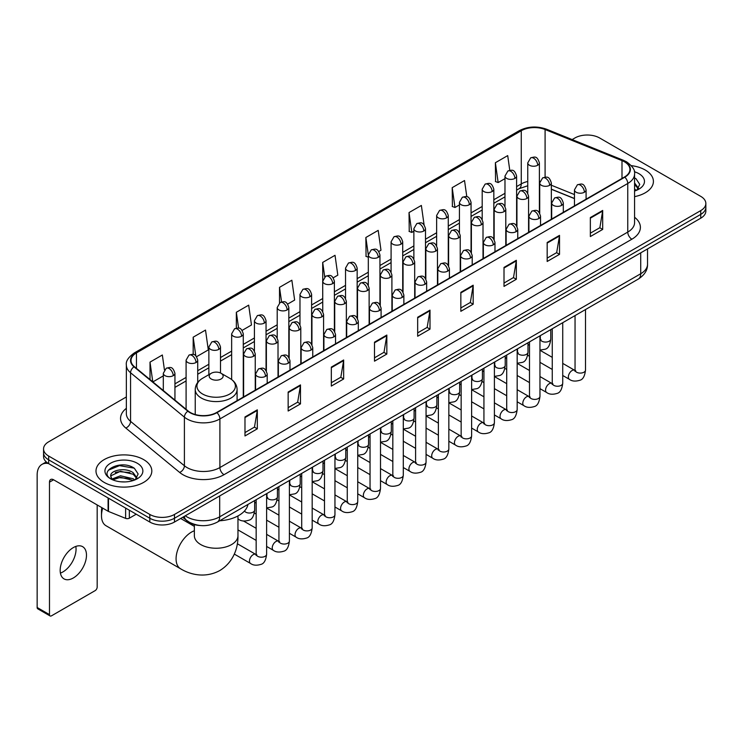 <?xml version="1.0" encoding="UTF-8"?>
<svg xmlns="http://www.w3.org/2000/svg" width="743" height="743" viewBox="0 0 743 743"><rect width="100%" height="100%" fill="white"/><g stroke="black" fill="none" stroke-linecap="round" stroke-linejoin="round"><path stroke-width="1.11" d="M574.46 198.613L551.343 189.27M200.601 525.552A17.442 10.068 180 0 1 187.533 521.28L182.694 517.295M126.356 396.948L48.666 441.806A17.442 10.068 0 0 0 43.549 448.93L43.549 456.527A17.442 10.068 0 0 0 48.666 463.641L149.807 522.041A17.442 10.068 0 0 0 174.475 522.041L700.742 218.201A17.442 10.068 0 0 0 705.85 211.077L705.85 207.278A17.442 10.068 0 0 1 700.742 214.402A17.442 10.068 0 0 0 705.85 207.278L705.85 203.48A17.442 10.068 0 0 0 700.742 196.366L599.601 137.966A17.442 10.068 0 0 0 574.933 137.966L572.147 139.573M43.549 448.93A17.442 10.068 0 0 0 48.666 456.044L149.807 514.444A17.442 10.068 0 0 0 174.475 514.444L174.475 518.242L700.742 214.402L174.475 518.242A17.442 10.068 0 0 1 149.807 518.242A17.442 10.068 0 0 0 174.475 518.242L174.475 522.041M48.666 456.044L48.666 459.843L149.807 518.242L48.666 459.843A17.442 10.068 0 0 1 43.549 452.728A17.442 10.068 0 0 0 48.666 459.843L48.666 463.641M645.24 170.017A27.909 16.114 0 0 0 631.299 165.643A27.909 16.114 0 0 1 645.24 170.017A27.909 16.114 0 0 1 653.413 181.403A27.909 16.114 0 0 0 645.24 170.017M143.64 459.611A27.909 16.114 0 0 0 113.224 456.118A27.909 16.114 0 0 0 95.996 471.006A27.909 16.114 0 0 0 104.169 482.393A27.909 16.114 0 0 0 134.585 485.885A27.909 16.114 0 0 0 151.813 471.006A27.909 16.114 0 0 0 143.64 459.611A27.909 16.114 0 0 0 113.224 456.118A27.909 16.114 0 0 0 95.996 471.006A27.909 16.114 0 0 0 104.169 482.393A27.909 16.114 0 0 0 134.585 485.885A27.909 16.114 0 0 0 151.813 471.006A27.909 16.114 0 0 0 143.64 459.611M624.473 161.825A18.603 10.746 180 0 1 629.925 169.423A18.603 10.746 180 0 1 624.473 177.01L216.612 412.486A18.603 10.746 180 0 1 188.22 411.055L134.372 366.661A18.603 10.746 180 0 1 131.009 360.494A18.603 10.746 180 0 1 136.461 352.897L521.261 130.731A18.603 10.746 180 0 1 545.093 129.533L621.993 160.618A18.603 10.746 180 0 1 624.473 161.825M624.798 161.63A19.067 11.015 0 0 0 622.253 160.395L545.353 129.31A19.067 11.015 0 0 0 520.936 130.545L136.127 352.711A19.067 11.015 0 0 0 133.991 366.81L187.84 411.204A19.067 11.015 0 0 0 216.947 412.681L624.798 177.206A19.067 11.015 0 0 0 624.798 161.63M244.986 416.953L244.986 435.946L257.319 428.822L257.319 409.83L244.986 416.953M244.986 432.575L254.487 427.086L257.273 410.461A4.653 2.684 -120 0 0 257.319 409.83M254.403 427.132L257.319 428.822M288.154 392.025L288.154 411.018L300.488 403.895L300.488 384.911L288.154 392.025M288.154 407.647L297.655 402.167L300.441 385.533A4.653 2.684 -120 0 0 300.488 384.911M297.571 402.214L300.488 403.895M331.322 367.107L331.322 386.091L343.656 378.976L343.656 359.983L331.322 367.107M331.322 382.729L340.823 377.24L343.61 360.615A4.653 2.684 -120 0 0 343.656 359.983M340.74 377.286L343.656 378.976M374.5 342.179L374.5 361.172L386.834 354.049L386.834 335.056L374.5 342.179M374.5 357.801L383.992 352.312L386.778 335.687A4.653 2.684 -120 0 0 386.834 335.056M383.908 352.368L386.834 354.049M590.351 217.56L590.351 236.553L602.684 229.429L602.684 210.436L590.351 217.56M590.351 233.181L599.852 227.692L602.629 211.068A4.653 2.684 -120 0 0 602.684 210.436M599.768 227.739L602.684 229.429M547.173 242.487L547.173 261.471L559.516 254.347L559.516 235.364L547.173 242.487M547.173 258.1L556.674 252.62L559.46 235.995A4.653 2.684 -120 0 0 559.516 235.364M556.591 252.666L559.516 254.347M504.005 267.406L504.005 286.399L516.339 279.275L516.339 260.282L504.005 267.406M504.005 283.027L513.506 277.548L516.292 260.914A4.653 2.684 -120 0 0 516.339 260.282M513.422 277.594L516.339 279.275M460.836 292.333L460.836 311.317L473.17 304.203L473.17 285.21L460.836 292.333M460.836 307.955L470.338 302.466L473.124 285.841A4.653 2.684 -120 0 0 473.17 285.21M470.254 302.512L473.17 304.203M417.668 317.252L417.668 336.245L430.002 329.121L430.002 310.137L417.668 317.252M417.668 332.873L427.169 327.394L429.946 310.769A4.653 2.684 -120 0 0 430.002 310.137M427.086 327.44L430.002 329.121M634.578 196.644A27.909 16.114 0 0 0 653.413 181.403A27.909 16.114 0 0 1 634.578 196.644M174.475 514.444L700.742 210.603A17.442 10.068 0 0 0 705.85 203.48M242.134 330.384L251.468 324.988L248.682 305.15L236.348 312.274L236.348 328.137M196.579 356.686L208.3 349.916L205.514 330.078L193.18 337.192L193.18 354.476M164.435 369.875L162.346 354.996L150.012 362.12L150.012 379.552M378.8 251.478L380.983 250.215L378.196 230.376L365.862 237.5L366.058 256.372M424.086 224.85L421.365 205.449L409.031 212.572L409.235 231.444M466.808 196.746L464.533 180.53L452.199 187.654L452.403 206.526M509.772 170.314L507.71 155.603L495.377 162.726L495.572 181.598M287.69 304.082L294.637 300.07L291.86 280.222L279.517 287.346L279.517 302.903M333.245 277.78L337.814 275.142L335.028 255.304L322.694 262.418L322.759 281.374M322.759 311.484L322.694 281.226M322.694 262.418L324.719 276.888M368.314 257.217L365.862 256.298M365.862 237.5L368.314 254.951A5.814 3.353 0 0 0 370.014 257.319A5.814 3.353 0 0 0 378.233 257.319A5.814 3.353 0 0 0 379.942 254.942C377.583 247.484 375.289 248.97 371.221 249.908A5.814 3.353 60 0 1 374.128 250.196A5.814 3.353 -120 0 1 378.233 257.319M409.031 212.572L411.817 232.42L413.87 231.231M411.817 232.42L409.031 231.37M452.199 187.654L454.985 207.492L459.425 204.929M454.985 207.492L452.199 206.452M495.377 162.726L498.154 182.564L504.98 178.626M498.154 182.564L495.377 181.524M279.517 287.346L281.569 301.918M236.348 312.274L238.577 328.137M193.18 337.192L195.799 355.823M152.872 381.911L163.311 375.884M150.012 362.12L152.779 381.828M634.578 189.01L636.324 190.394M634.578 190.524L635.07 190.858M634.578 182.982L638.571 188.341M634.578 184.487L638.274 188.731M634.578 191.016A18.956 10.941 0 0 0 638.906 189.149A18.956 10.941 0 0 0 638.906 173.667A18.956 10.941 0 0 0 634.355 171.735M636.779 190.199L639.751 184.375L635.989 178.71M634.578 178.004L635.739 178.543M102.701 508.138A21.807 12.585 120 0 0 101.494 515.753L101.494 510.998A15.993 9.232 -60 0 1 101.837 507.636M101.494 515.753A21.807 12.585 120 0 0 106.008 525.728L180.595 568.794A21.807 12.585 -60 0 1 177.252 551.315A21.807 12.585 -60 0 1 191.499 532.099A21.807 12.585 -60 0 1 194.36 530.762M211.226 378.995A6.975 4.031 0 0 0 221.098 378.995A6.975 4.031 0 0 0 221.098 373.302L229.763 378.298A19.225 11.099 0 0 1 229.763 394.004A19.225 11.099 0 0 1 202.57 394.004A19.225 11.099 0 0 1 202.57 378.298C197.833 381.113 195.381 384.846 195.233 389.508A20.934 12.083 0 0 0 201.362 398.053A20.934 12.083 0 0 0 224.172 400.672A20.934 12.083 0 0 0 237.091 389.508C236.943 384.846 234.5 381.113 229.763 378.298L221.098 373.302A6.975 4.031 0 0 0 211.226 373.302A6.975 4.031 0 0 0 211.226 378.995M219.631 520.787A31.977 18.464 0 0 0 247.958 504.432M75.814 546.421A18.603 10.746 -60 0 1 62.895 571.943A18.603 10.746 -60 0 1 60.415 573.104M73.334 577.961A18.603 10.746 120 0 0 85.482 561.569A18.603 10.746 120 0 0 82.631 546.662A18.603 10.746 120 0 0 73.334 547.582A18.603 10.746 120 0 0 61.177 563.974A18.603 10.746 120 0 0 64.028 578.89A18.603 10.746 120 0 0 73.334 577.961M129.347 510.227L129.347 518.177L136.238 514.202M48.462 463.53A23.256 13.43 -120 0 0 41.97 464.394A23.256 13.43 -120 0 0 37.15 475.037L37.15 607.495L49.484 614.619L49.484 482.161A5.814 3.353 60 0 1 50.691 479.495A5.814 3.353 60 0 1 53.598 479.783L108.097 511.249L108.097 497.959M49.484 614.619A2.907 1.681 120 0 0 50.087 615.947L37.754 608.823A2.907 1.681 -60 0 1 37.15 607.495M50.087 615.947A2.907 1.681 120 0 0 51.536 615.798L95.123 590.639A2.907 1.681 120 0 0 97.175 587.081L97.175 504.943M129.347 518.177A2.907 1.681 180 0 1 125.623 518.373L108.487 511.444A2.907 1.681 180 0 1 108.097 511.249M120.747 481.798L125.13 481.919M112.035 479.012L120.505 475.78L133.192 478.752L134.734 479.987M112.815 479.829L120.505 477.294L133.471 480.452M112.174 479.597L110.809 476.412A13.142 7.588 0 0 0 112.936 479.932M136.972 477.935L133.192 472.724C125.307 466.836 109.082 470.468 110.809 476.412L110.763 475.836M110.846 476.597L111.209 475.622L120.505 471.266L133.192 474.229L136.675 478.334M135.18 479.802L138.152 473.969L134.39 468.313C121.09 458.747 97.463 471.35 111.106 479.068L111.784 479.486M137.306 463.26A18.956 10.941 0 0 0 110.503 463.26A18.956 10.941 0 0 0 110.503 478.743A18.956 10.941 0 0 0 137.306 478.743A18.956 10.941 0 0 0 137.306 463.26M108.339 470.208L119.465 465.638L134.139 468.136M115.286 472.427L119.465 471.675L129.941 472.567M115.286 478.455L119.465 477.703L129.941 478.594M185.248 515.818A23.256 13.43 0 0 0 186.809 516.812A23.256 13.43 0 0 0 219.696 516.812L640.717 273.749A23.256 13.43 0 0 0 647.524 264.248C647.692 270.025 644.627 274.966 638.302 279.071L217.29 522.143A11.628 6.715 60 0 0 219.696 516.812L219.696 495.925M640.717 252.852L640.717 273.749A11.628 6.715 60 0 1 638.302 279.071M184.301 516.366A11.628 7.774 129.5 0 0 186.326 520.146L182.797 517.23M700.742 218.201L700.742 210.603M149.807 522.041L149.807 514.444M634.578 217.272A29.07 16.783 180 0 1 631.875 239.209L224.014 474.684A5.814 3.353 60 0 1 219.9 467.561L627.761 232.085A23.256 13.43 0 0 0 634.578 222.594L634.578 173.973A23.256 13.43 180 0 1 627.761 183.475A5.814 3.353 -120 0 0 624.798 177.206M224.014 474.684A29.07 16.783 180 0 1 182.899 474.684A29.07 16.783 180 0 1 179.648 472.437L125.799 428.042A29.07 16.783 180 0 1 126.356 408.344M187.013 467.561A23.256 13.43 0 0 0 219.9 467.561L219.9 418.95A23.256 13.43 180 0 1 184.403 417.148L130.564 372.754A23.256 13.43 180 0 1 126.356 365.054L126.356 413.665A23.256 13.43 0 0 0 130.564 421.374L184.403 465.768A23.256 13.43 0 0 0 187.013 467.561M634.578 173.973C635.349 170.342 632.674 166.293 626.563 161.816L623.498 160.339A5.814 2.721 112 0 0 622.253 160.395M623.498 160.339L546.597 129.245C536.966 125.836 527.827 126.338 519.171 130.731A5.814 3.353 60 0 1 520.936 130.545M136.127 352.711A5.814 3.353 -120 0 0 134.372 352.897C128.335 357.234 125.66 361.284 126.356 365.054M133.991 366.81A5.814 3.891 129.5 0 0 130.564 372.754L130.564 421.374A5.814 3.891 -50.5 0 1 125.799 428.042M546.597 129.245A5.814 2.721 112 0 0 545.353 129.31M187.84 411.204A5.814 3.891 129.5 0 0 184.403 417.148L184.403 465.768A5.814 3.891 -50.5 0 1 179.648 472.437M216.947 412.681A5.814 3.353 60 0 1 219.9 418.95L627.761 183.475L627.761 232.085A5.814 3.353 60 0 0 631.875 239.209M136.461 352.897L136.461 368.379M621.993 160.618L621.993 178.45M545.093 129.533L545.093 177.15M574.46 194.573L551.343 185.23M539.975 181.255A18.603 10.746 0 0 0 539.381 181.153M527.753 181.478A18.603 10.746 0 0 0 521.261 183.911L516.608 186.595M521.261 130.731L521.261 183.911A10.467 6.046 60 0 1 519.097 188.703L516.608 190.134M504.98 193.31L493.826 199.746M482.198 206.461L471.053 212.897M459.425 219.612L448.27 226.048M436.643 232.763L425.498 239.2M413.87 245.914L402.715 252.351M391.087 259.066L379.942 265.502M368.314 272.217L357.16 278.653M345.532 285.358L334.387 291.795M322.759 298.51L311.605 304.946M299.977 311.661L288.832 318.097M277.204 324.812L266.05 331.248M254.422 337.963L243.277 344.399M231.649 351.114L220.495 357.55M208.867 364.265L197.722 370.701M186.094 377.416L174.939 383.852M417.668 317.855L429.946 310.769M460.836 292.937L473.124 285.841M504.005 268.009L516.292 260.914M547.173 243.082L559.46 235.995M590.351 218.163L602.629 211.068M374.5 342.783L386.778 335.687M331.322 367.701L343.61 360.615M288.154 392.629L300.441 385.533M244.986 417.557L257.273 410.461M237.964 515.939L237.964 535.666A21.807 12.585 180 0 1 231.584 544.563A21.807 12.585 180 0 1 200.749 544.563A21.807 12.585 180 0 1 194.36 535.666L194.406 536.52M584.388 192.233A5.814 3.353 0 0 0 586.088 189.855C583.729 182.397 581.435 183.883 577.367 184.821A5.814 3.353 60 0 1 580.274 185.109A5.814 3.353 -120 0 1 584.388 192.233A5.814 3.353 0 0 1 576.159 192.233A5.814 3.353 0 0 1 574.46 189.855L577.367 184.821M562.73 375.484L569.435 379.357A5.229 3.018 -60 0 1 568.636 375.159A5.229 3.018 -60 0 1 572.054 370.543A5.229 3.018 -60 0 1 572.286 370.423A5.229 3.018 -60 0 1 574.664 370.293L562.73 363.392M575.342 370.813L574.878 371.203L575.045 370.07A5.229 3.018 -0 0 0 576.577 372.206A5.229 3.018 -0 0 0 583.738 372.336A5.229 3.018 -0 0 0 585.512 370.07C584.787 376.153 582.911 379.543 579.865 380.258C575.491 381.586 572.017 381.289 569.435 379.357M561.606 205.384A5.814 3.353 0 0 0 563.315 203.006C560.956 195.548 558.662 197.034 554.594 197.972A5.814 3.353 60 0 1 557.501 198.26A5.814 3.353 -120 0 1 561.606 205.384A5.814 3.353 0 0 1 553.386 205.384A5.814 3.353 0 0 1 551.687 203.006L554.594 197.972M539.957 388.635L546.662 392.499A5.229 3.018 -60 0 1 545.854 388.31A5.229 3.018 -60 0 1 549.272 383.694A5.229 3.018 -60 0 1 549.504 383.574A5.229 3.018 -60 0 1 551.891 383.444L539.957 376.543M552.56 383.964L552.095 384.354L552.263 383.221A5.229 3.018 -0 0 0 553.795 385.357A5.229 3.018 -0 0 0 560.956 385.487A5.229 3.018 -0 0 0 562.73 383.221C562.014 389.304 560.129 392.694 557.083 393.409C552.708 394.737 549.235 394.431 546.662 392.499M538.833 218.535A5.814 3.353 0 0 0 540.533 216.157C538.173 208.699 535.879 210.185 531.812 211.123A5.814 3.353 60 0 1 534.719 211.411A5.814 3.353 -120 0 1 538.833 218.535A5.814 3.353 0 0 1 530.604 218.535A5.814 3.353 0 0 1 528.905 216.157L531.812 211.123M517.174 401.787L523.88 405.65A5.229 3.018 -60 0 1 523.081 401.461A5.229 3.018 -60 0 1 526.499 396.846A5.229 3.018 -60 0 1 526.731 396.725A5.229 3.018 -60 0 1 529.109 396.586L517.174 389.694M529.787 397.115L529.322 397.505L529.49 396.372A5.229 3.018 -0 0 0 531.022 398.508A5.229 3.018 -0 0 0 538.183 398.638A5.229 3.018 -0 0 0 539.957 396.372C539.232 402.455 537.356 405.845 534.31 406.56C529.935 407.888 526.462 407.582 523.88 405.65M516.051 231.686A5.814 3.353 0 0 0 517.76 229.308C515.401 221.851 513.107 223.337 509.039 224.275A5.814 3.353 60 0 1 511.946 224.562A5.814 3.353 -120 0 1 516.051 231.686A5.814 3.353 0 0 1 507.831 231.686A5.814 3.353 0 0 1 506.132 229.308L509.039 224.275M494.401 414.938L501.107 418.801A5.229 3.018 -60 0 1 500.299 414.613A5.229 3.018 -60 0 1 503.717 409.997A5.229 3.018 -60 0 1 503.949 409.876A5.229 3.018 -60 0 1 506.336 409.737L494.401 402.845M507.005 410.266L506.54 410.656L506.707 409.523A5.229 3.018 -0 0 0 508.24 411.659A5.229 3.018 -0 0 0 515.401 411.789A5.229 3.018 -0 0 0 517.174 409.523C516.459 415.597 514.574 418.996 511.528 419.711C507.153 421.04 503.68 420.733 501.107 418.801M493.278 244.828A5.814 3.353 0 0 0 494.977 242.459C492.618 235.002 490.324 236.488 486.256 237.426A5.814 3.353 60 0 1 489.163 237.714A5.814 3.353 -120 0 1 493.278 244.828A5.814 3.353 0 0 1 485.049 244.828A5.814 3.353 0 0 1 483.349 242.459L486.256 237.426M471.619 428.079L478.325 431.952A5.229 3.018 -60 0 1 477.526 427.764A5.229 3.018 -60 0 1 480.944 423.148A5.229 3.018 -60 0 1 481.176 423.027A5.229 3.018 -60 0 1 483.563 422.888L471.619 415.996M484.232 423.417L483.767 423.807L483.934 422.674A5.229 3.018 -0 0 0 485.467 424.81A5.229 3.018 -0 0 0 492.628 424.94A5.229 3.018 -0 0 0 494.401 422.674C493.677 428.748 491.801 432.147 488.755 432.853C484.38 434.191 480.907 433.884 478.325 431.952M470.495 257.979A5.814 3.353 0 0 0 472.204 255.611C469.845 248.153 467.551 249.639 463.483 250.577A5.814 3.353 60 0 1 466.39 250.865A5.814 3.353 -120 0 1 470.495 257.979A5.814 3.353 0 0 1 462.276 257.979A5.814 3.353 0 0 1 460.576 255.611L463.483 250.577M448.846 441.231L455.552 445.103A5.229 3.018 -60 0 1 454.744 440.915A5.229 3.018 -60 0 1 458.162 436.299A5.229 3.018 -60 0 1 458.394 436.178A5.229 3.018 -60 0 1 460.781 436.039L448.846 429.148M461.459 436.568L460.985 436.958L461.152 435.825A5.229 3.018 -0 0 0 462.685 437.961A5.229 3.018 -0 0 0 469.845 438.091A5.229 3.018 -0 0 0 471.619 435.825C470.904 441.899 469.019 445.298 465.972 446.004C461.598 447.342 458.125 447.035 455.552 445.103M447.723 271.13A5.814 3.353 0 0 0 449.422 268.762C447.063 261.304 444.769 262.79 440.701 263.728A5.814 3.353 60 0 1 443.608 264.016A5.814 3.353 -120 0 1 447.723 271.13A5.814 3.353 0 0 1 439.494 271.13A5.814 3.353 0 0 1 437.794 268.762L440.701 263.728M426.064 454.382L432.77 458.255A5.229 3.018 -60 0 1 431.971 454.066A5.229 3.018 -60 0 1 435.389 449.45A5.229 3.018 -60 0 1 435.621 449.329A5.229 3.018 -60 0 1 438.008 449.19L426.064 442.299M438.676 449.719L438.212 450.109L438.379 448.976A5.229 3.018 -0 0 0 439.912 451.112A5.229 3.018 -0 0 0 447.072 451.242A5.229 3.018 -0 0 0 448.846 448.976C448.122 455.05 446.246 458.45 443.2 459.155C438.825 460.493 435.352 460.186 432.77 458.255M424.94 284.281A5.814 3.353 0 0 0 426.649 281.913C424.29 274.455 421.996 275.941 417.928 276.879A5.814 3.353 60 0 1 420.835 277.167A5.814 3.353 -120 0 1 424.94 284.281A5.814 3.353 0 0 1 416.721 284.281A5.814 3.353 0 0 1 415.021 281.913L417.928 276.879M403.291 467.533L409.997 471.406A5.229 3.018 -60 0 1 409.189 467.217A5.229 3.018 -60 0 1 412.606 462.601A5.229 3.018 -60 0 1 412.839 462.471A5.229 3.018 -60 0 1 415.226 462.341L403.291 455.45M415.904 462.87L415.43 463.26L415.597 462.127A5.229 3.018 -0 0 0 417.129 464.264A5.229 3.018 -0 0 0 424.29 464.394A5.229 3.018 -0 0 0 426.064 462.127C425.349 468.201 423.464 471.601 420.417 472.307C416.043 473.635 412.569 473.337 409.997 471.406M402.167 297.432A5.814 3.353 0 0 0 403.867 295.064C401.508 287.606 399.214 289.092 395.146 290.021A5.814 3.353 60 0 1 398.053 290.309A5.814 3.353 -120 0 1 402.167 297.432A5.814 3.353 0 0 1 393.939 297.432A5.814 3.353 0 0 1 392.239 295.064L395.146 290.021M380.509 480.684L387.214 484.557A5.229 3.018 -60 0 1 386.416 480.359A5.229 3.018 -60 0 1 389.834 475.752A5.229 3.018 -60 0 1 390.066 475.622A5.229 3.018 -60 0 1 392.453 475.492L380.509 468.601M393.121 476.022L392.657 476.412L392.824 475.279A5.229 3.018 -0 0 0 394.357 477.415A5.229 3.018 -0 0 0 401.517 477.545A5.229 3.018 -0 0 0 403.291 475.279C402.567 481.353 400.691 484.752 397.644 485.458C393.27 486.786 389.796 486.489 387.214 484.557M379.385 310.583A5.814 3.353 0 0 0 381.094 308.215C378.735 300.757 376.441 302.234 372.373 303.172A5.814 3.353 60 0 1 375.28 303.46A5.814 3.353 -120 0 1 379.385 310.583A5.814 3.353 0 0 1 371.166 310.583A5.814 3.353 0 0 1 369.466 308.215L372.373 303.172M357.736 493.835L364.441 497.708A5.229 3.018 -60 0 1 363.633 493.51A5.229 3.018 -60 0 1 367.051 488.903A5.229 3.018 -60 0 1 367.283 488.773A5.229 3.018 -60 0 1 369.67 488.643L357.736 481.752M370.348 489.173L369.875 489.553L370.042 488.43A5.229 3.018 -0 0 0 371.574 490.566A5.229 3.018 -0 0 0 378.735 490.696A5.229 3.018 -0 0 0 380.509 488.43C379.794 494.504 377.908 497.903 374.862 498.609C370.488 499.937 367.014 499.64 364.441 497.708M356.612 323.734A5.814 3.353 0 0 0 358.312 321.366C355.953 313.899 353.659 315.385 349.591 316.323A5.814 3.353 60 0 1 352.498 316.611A5.814 3.353 -120 0 1 356.612 323.734A5.814 3.353 0 0 1 348.393 323.734A5.814 3.353 0 0 1 346.684 321.366L349.591 316.323M334.954 506.986L341.659 510.859A5.229 3.018 -60 0 1 340.861 506.661A5.229 3.018 -60 0 1 344.278 502.054A5.229 3.018 -60 0 1 344.511 501.924A5.229 3.018 -60 0 1 346.897 501.794L334.954 494.903M347.566 502.324L347.102 502.705L347.269 501.581A5.229 3.018 -0 0 0 348.801 503.717A5.229 3.018 -0 0 0 355.962 503.847A5.229 3.018 -0 0 0 357.736 501.581C357.011 507.655 355.135 511.045 352.089 511.76C347.715 513.088 344.241 512.791 341.659 510.859M333.83 336.885A5.814 3.353 0 0 0 335.539 334.508C333.18 327.05 330.886 328.536 326.818 329.474A5.814 3.353 60 0 1 329.725 329.762A5.814 3.353 -120 0 1 333.83 336.885A5.814 3.353 0 0 1 325.61 336.885A5.814 3.353 0 0 1 323.911 334.508L326.818 329.474M312.181 520.137L318.886 524.01A5.229 3.018 -60 0 1 318.078 519.812A5.229 3.018 -60 0 1 321.496 515.205A5.229 3.018 -60 0 1 321.728 515.075A5.229 3.018 -60 0 1 324.115 514.945L312.181 508.054M324.793 515.475L324.32 515.856L324.487 514.732A5.229 3.018 -0 0 0 326.019 516.868A5.229 3.018 -0 0 0 333.18 516.998A5.229 3.018 -0 0 0 334.954 514.732C334.239 520.806 332.353 524.196 329.307 524.911C324.932 526.239 321.459 525.942 318.886 524.01M311.057 350.037A5.814 3.353 0 0 0 312.757 347.659C310.398 340.201 308.104 341.687 304.036 342.625A5.814 3.353 60 0 1 306.943 342.913A5.814 3.353 -120 0 1 311.057 350.037A5.814 3.353 0 0 1 302.838 350.037A5.814 3.353 0 0 1 301.129 347.659L304.036 342.625M289.399 533.288L296.104 537.161A5.229 3.018 -60 0 1 295.305 532.963A5.229 3.018 -60 0 1 298.723 528.357A5.229 3.018 -60 0 1 298.955 528.227A5.229 3.018 -60 0 1 301.342 528.097L289.399 521.205M302.011 528.626L301.547 529.007L301.714 527.883A5.229 3.018 -0 0 0 303.246 530.019A5.229 3.018 -0 0 0 310.407 530.149A5.229 3.018 -0 0 0 312.181 527.883C311.456 533.957 309.58 537.347 306.534 538.062C302.16 539.39 298.686 539.093 296.104 537.161M288.275 363.188A5.814 3.353 0 0 0 289.984 360.81C287.625 353.352 285.331 354.838 281.263 355.776A5.814 3.353 60 0 1 284.17 356.064A5.814 3.353 -120 0 1 288.275 363.188A5.814 3.353 0 0 1 280.055 363.188A5.814 3.353 0 0 1 278.356 360.81L281.263 355.776M266.626 546.439L273.331 550.312A5.229 3.018 -60 0 1 272.523 546.114A5.229 3.018 -60 0 1 275.941 541.508A5.229 3.018 -60 0 1 276.173 541.378A5.229 3.018 -60 0 1 278.56 541.248L266.626 534.356M279.238 541.777L278.764 542.158L278.931 541.034A5.229 3.018 -0 0 0 280.464 543.17A5.229 3.018 -0 0 0 287.625 543.3A5.229 3.018 -0 0 0 289.399 541.034C288.683 547.108 286.798 550.498 283.752 551.213C279.377 552.541 275.904 552.244 273.331 550.312M265.502 376.339A5.814 3.353 0 0 0 267.201 373.961C264.842 366.503 262.548 367.989 258.48 368.927A5.814 3.353 60 0 1 261.387 369.215A5.814 3.353 -120 0 1 265.502 376.339A5.814 3.353 0 0 1 257.282 376.339A5.814 3.353 0 0 1 255.573 373.961L258.48 368.927M234.324 554.092L250.549 563.463A5.229 3.018 -60 0 1 249.75 559.265A5.229 3.018 -60 0 1 253.168 554.659A5.229 3.018 -60 0 1 253.4 554.529A5.229 3.018 -60 0 1 255.787 554.399L237.333 543.746M256.456 554.919L255.991 555.309L256.159 554.176A5.229 3.018 -0 0 0 257.691 556.312A5.229 3.018 -0 0 0 264.852 556.442A5.229 3.018 -0 0 0 266.626 554.176C265.901 560.259 264.025 563.649 260.979 564.364C256.604 565.692 253.131 565.395 250.549 563.463M549.644 185.323A5.814 3.353 0 0 0 551.343 182.945C548.984 175.487 546.69 176.973 542.622 177.911A5.814 3.353 60 0 1 545.529 178.199A5.814 3.353 -120 0 1 549.644 185.323A5.814 3.353 0 0 1 541.424 185.323A5.814 3.353 0 0 1 539.715 182.945L542.622 177.911M540.598 339.792L540.133 340.183L540.3 339.049A5.229 3.018 -0 0 0 541.833 341.186A5.229 3.018 -0 0 0 548.993 341.316A5.229 3.018 -0 0 0 550.767 339.049C550.052 345.124 548.167 348.523 545.121 349.229L539.957 350.102M526.871 198.474A5.814 3.353 0 0 0 528.57 196.096C526.211 188.638 523.917 190.124 519.849 191.062A5.814 3.353 60 0 1 522.756 191.35A5.814 3.353 -120 0 1 526.871 198.474A5.814 3.353 0 0 1 518.642 198.474A5.814 3.353 0 0 1 516.942 196.096L519.849 191.062M517.825 352.944L517.351 353.324L517.518 352.201A5.229 3.018 -0 0 0 519.051 354.337A5.229 3.018 -0 0 0 526.22 354.467A5.229 3.018 -0 0 0 527.985 352.201C527.27 358.275 525.394 361.674 522.338 362.38L517.174 363.253M504.088 211.625A5.814 3.353 0 0 0 505.788 209.247C503.429 201.79 501.135 203.276 497.067 204.214A5.814 3.353 60 0 1 499.974 204.501A5.814 3.353 -120 0 1 504.088 211.625A5.814 3.353 0 0 1 495.869 211.625A5.814 3.353 0 0 1 494.16 209.247L497.067 204.214M495.042 366.095L494.578 366.475L494.745 365.352A5.229 3.018 -0 0 0 496.278 367.488A5.229 3.018 -0 0 0 503.438 367.618A5.229 3.018 -0 0 0 505.212 365.352C504.497 371.426 502.612 374.816 499.565 375.531L494.401 376.404M481.315 224.776A5.814 3.353 0 0 0 483.015 222.398C480.656 214.941 478.362 216.427 474.294 217.365A5.814 3.353 60 0 1 477.201 217.653A5.814 3.353 -120 0 1 481.315 224.776A5.814 3.353 0 0 1 473.087 224.776A5.814 3.353 0 0 1 471.387 222.398L474.294 217.365M472.269 379.246L471.796 379.627L471.963 378.503A5.229 3.018 -0 0 0 473.505 380.639A5.229 3.018 -0 0 0 480.665 380.769A5.229 3.018 -0 0 0 482.43 378.503C481.715 384.577 479.839 387.967 476.783 388.682L471.619 389.546M458.533 237.927A5.814 3.353 0 0 0 460.233 235.55C457.874 228.092 455.58 229.578 451.512 230.516A5.814 3.353 60 0 1 454.419 230.804A5.814 3.353 -120 0 1 458.533 237.927A5.814 3.353 0 0 1 450.314 237.927A5.814 3.353 0 0 1 448.605 235.55L451.512 230.516M449.487 392.397L449.023 392.778L449.19 391.654A5.229 3.018 -0 0 0 450.722 393.79A5.229 3.018 -0 0 0 457.883 393.92A5.229 3.018 -0 0 0 459.657 391.654C458.942 397.728 457.056 401.118 454.01 401.833L448.846 402.697M435.76 251.078A5.814 3.353 0 0 0 437.46 248.701C435.101 241.243 432.807 242.729 428.739 243.667A5.814 3.353 60 0 1 431.646 243.955A5.814 3.353 -120 0 1 435.76 251.078A5.814 3.353 0 0 1 427.531 251.078A5.814 3.353 0 0 1 425.832 248.701L428.739 243.667M426.714 405.548L426.241 405.929L426.408 404.805A5.229 3.018 -0 0 0 427.949 406.941A5.229 3.018 -0 0 0 435.11 407.071A5.229 3.018 -0 0 0 436.875 404.805C436.16 410.879 434.284 414.269 431.237 414.984L426.064 415.848M412.978 264.229A5.814 3.353 0 0 0 414.687 261.852C412.319 254.394 410.025 255.88 405.957 256.818A5.814 3.353 60 0 1 408.864 257.106A5.814 3.353 -120 0 1 412.978 264.229A5.814 3.353 0 0 1 404.759 264.229A5.814 3.353 0 0 1 403.05 261.852L405.957 256.818M403.932 418.69L403.468 419.08L403.635 417.947A5.229 3.018 -0 0 0 405.167 420.083A5.229 3.018 -0 0 0 412.328 420.213A5.229 3.018 -0 0 0 414.102 417.947C413.387 424.03 411.501 427.42 408.455 428.135L403.291 428.999M390.205 277.38A5.814 3.353 0 0 0 391.905 275.003C389.546 267.545 387.252 269.031 383.184 269.969A5.814 3.353 60 0 1 386.091 270.257A5.814 3.353 -120 0 1 390.205 277.38A5.814 3.353 0 0 1 381.976 277.38A5.814 3.353 0 0 1 380.277 275.003L383.184 269.969M381.159 431.841L380.685 432.231L380.862 431.098A5.229 3.018 -0 0 0 382.394 433.234A5.229 3.018 -0 0 0 389.555 433.364A5.229 3.018 -0 0 0 391.32 431.098C390.604 437.181 388.728 440.571 385.682 441.286L380.509 442.15M367.423 290.522A5.814 3.353 0 0 0 369.132 288.154C366.763 280.696 364.479 282.182 360.401 283.12A5.814 3.353 60 0 1 363.308 283.408A5.814 3.353 -120 0 1 367.423 290.522A5.814 3.353 0 0 1 359.203 290.522A5.814 3.353 0 0 1 357.494 288.154L360.401 283.12M358.377 444.992L357.912 445.382L358.08 444.249A5.229 3.018 -0 0 0 359.612 446.385A5.229 3.018 -0 0 0 366.773 446.515A5.229 3.018 -0 0 0 368.547 444.249C367.831 450.332 365.946 453.722 362.9 454.437L357.736 455.301M344.65 303.673A5.814 3.353 0 0 0 346.349 301.305C343.99 293.847 341.696 295.333 337.628 296.271A5.814 3.353 60 0 1 340.535 296.559A5.814 3.353 -120 0 1 344.65 303.673A5.814 3.353 0 0 1 336.421 303.673A5.814 3.353 0 0 1 334.721 301.305L337.628 296.271M335.604 458.143L335.13 458.533L335.307 457.4A5.229 3.018 -0 0 0 336.839 459.536A5.229 3.018 -0 0 0 344 459.666A5.229 3.018 -0 0 0 345.764 457.4C345.049 463.483 343.173 466.873 340.127 467.588L334.954 468.452M321.868 316.824A5.814 3.353 0 0 0 323.576 314.456C321.208 306.998 318.923 308.484 314.846 309.422A5.814 3.353 60 0 1 317.753 309.71A5.814 3.353 -120 0 1 321.868 316.824A5.814 3.353 0 0 1 313.648 316.824A5.814 3.353 0 0 1 311.939 314.456L314.846 309.422M312.822 471.294L312.357 471.684L312.524 470.551A5.229 3.018 -0 0 0 314.057 472.687A5.229 3.018 -0 0 0 321.217 472.817A5.229 3.018 -0 0 0 322.991 470.551C322.276 476.625 320.391 480.024 317.345 480.74L312.181 481.603M299.095 329.976A5.814 3.353 0 0 0 300.794 327.607C298.435 320.149 296.141 321.635 292.073 322.573A5.814 3.353 60 0 1 294.98 322.861A5.814 3.353 -120 0 1 299.095 329.976A5.814 3.353 0 0 1 290.866 329.976A5.814 3.353 0 0 1 289.166 327.607L292.073 322.573M290.049 484.445L289.575 484.835L289.751 483.702A5.229 3.018 -0 0 0 291.284 485.838A5.229 3.018 -0 0 0 298.445 485.968A5.229 3.018 -0 0 0 300.209 483.702C299.494 489.776 297.618 493.176 294.572 493.891L289.399 494.754M276.312 343.127A5.814 3.353 0 0 0 278.021 340.758C275.653 333.301 273.368 334.787 269.291 335.715A5.814 3.353 60 0 1 272.198 336.003A5.814 3.353 -120 0 1 276.312 343.127A5.814 3.353 0 0 1 268.093 343.127A5.814 3.353 0 0 1 266.384 340.758L269.291 335.715M267.266 497.596L266.802 497.986L266.969 496.853A5.229 3.018 -0 0 0 268.502 498.99A5.229 3.018 -0 0 0 275.662 499.12A5.229 3.018 -0 0 0 277.436 496.853C276.721 502.927 274.836 506.327 271.789 507.032L266.626 507.906M253.539 356.278A5.814 3.353 0 0 0 255.239 353.909C252.88 346.452 250.586 347.928 246.518 348.866A5.814 3.353 60 0 1 249.425 349.154A5.814 3.353 -120 0 1 253.539 356.278A5.814 3.353 0 0 1 245.311 356.278A5.814 3.353 0 0 1 243.611 353.909L246.518 348.866M244.484 511.008A5.229 3.018 -0 0 0 245.729 512.141A5.229 3.018 -0 0 0 252.889 512.271A5.229 3.018 -0 0 0 254.654 510.004C253.939 516.079 252.063 519.478 249.016 520.184C244.642 521.521 241.159 521.215 238.587 519.283A5.229 3.018 -60 0 1 237.964 518.698M537.681 165.262A5.814 3.353 0 0 0 539.381 162.893C537.022 155.436 534.728 156.922 530.66 157.86A5.814 3.353 60 0 1 533.567 158.148A5.814 3.353 -120 0 1 537.681 165.262A5.814 3.353 0 0 1 529.462 165.262A5.814 3.353 0 0 1 527.753 162.893L530.66 157.86M514.899 178.413A5.814 3.353 0 0 0 516.608 176.045C514.249 168.587 511.955 170.073 507.887 171.001A5.814 3.353 60 0 1 510.794 171.289A5.814 3.353 -120 0 1 514.899 178.413A5.814 3.353 0 0 1 506.68 178.413A5.814 3.353 0 0 1 504.98 176.045L507.887 171.001M492.126 191.564A5.814 3.353 0 0 0 493.826 189.196C491.467 181.738 489.173 183.224 485.105 184.153A5.814 3.353 60 0 1 488.012 184.44A5.814 3.353 -120 0 1 492.126 191.564A5.814 3.353 0 0 1 483.907 191.564A5.814 3.353 0 0 1 482.198 189.196L485.105 184.153M469.344 204.715A5.814 3.353 0 0 0 471.053 202.347C468.694 194.88 466.4 196.366 462.332 197.304A5.814 3.353 60 0 1 465.239 197.592A5.814 3.353 -120 0 1 469.344 204.715A5.814 3.353 0 0 1 461.124 204.715A5.814 3.353 0 0 1 459.425 202.347L462.332 197.304M446.571 217.866A5.814 3.353 0 0 0 448.27 215.489C445.911 208.031 443.617 209.517 439.55 210.455A5.814 3.353 60 0 1 442.456 210.743A5.814 3.353 -120 0 1 446.571 217.866A5.814 3.353 0 0 1 438.351 217.866A5.814 3.353 0 0 1 436.643 215.489L439.55 210.455M423.789 231.017A5.814 3.353 0 0 0 425.498 228.64C423.139 221.182 420.844 222.668 416.777 223.606A5.814 3.353 60 0 1 419.684 223.894A5.814 3.353 -120 0 1 423.789 231.017A5.814 3.353 0 0 1 415.569 231.017A5.814 3.353 0 0 1 413.87 228.64L416.777 223.606M401.016 244.168A5.814 3.353 0 0 0 402.715 241.791C400.356 234.333 398.062 235.819 393.994 236.757A5.814 3.353 60 0 1 396.901 237.045A5.814 3.353 -120 0 1 401.016 244.168A5.814 3.353 0 0 1 392.796 244.168A5.814 3.353 0 0 1 391.087 241.791L393.994 236.757M355.46 270.471A5.814 3.353 0 0 0 357.16 268.093C354.801 260.635 352.507 262.121 348.439 263.059A5.814 3.353 60 0 1 351.346 263.347A5.814 3.353 -120 0 1 355.46 270.471A5.814 3.353 0 0 1 347.241 270.471A5.814 3.353 0 0 1 345.532 268.093L348.439 263.059M332.678 283.622A5.814 3.353 0 0 0 334.387 281.244C332.028 273.786 329.734 275.272 325.666 276.21A5.814 3.353 60 0 1 328.573 276.498A5.814 3.353 -120 0 1 332.678 283.622A5.814 3.353 0 0 1 324.459 283.622A5.814 3.353 0 0 1 322.759 281.244L325.666 276.21M309.905 296.773A5.814 3.353 0 0 0 311.605 294.395C309.246 286.937 306.952 288.423 302.884 289.361A5.814 3.353 60 0 1 305.791 289.649A5.814 3.353 -120 0 1 309.905 296.773A5.814 3.353 0 0 1 301.686 296.773A5.814 3.353 0 0 1 299.977 294.395L302.884 289.361M287.123 309.924A5.814 3.353 0 0 0 288.832 307.546C286.473 300.088 284.179 301.574 280.111 302.512A5.814 3.353 60 0 1 283.018 302.8A5.814 3.353 -120 0 1 287.123 309.924A5.814 3.353 0 0 1 278.904 309.924A5.814 3.353 0 0 1 277.204 307.546L280.111 302.512M264.35 323.075A5.814 3.353 0 0 0 266.05 320.697C263.691 313.24 261.397 314.726 257.329 315.664A5.814 3.353 60 0 1 260.236 315.951A5.814 3.353 -120 0 1 264.35 323.075A5.814 3.353 0 0 1 256.131 323.075A5.814 3.353 0 0 1 254.422 320.697L257.329 315.664M241.568 336.217A5.814 3.353 0 0 0 243.277 333.848C240.918 326.391 238.624 327.877 234.556 328.815A5.814 3.353 60 0 1 237.463 329.103A5.814 3.353 -120 0 1 241.568 336.217A5.814 3.353 0 0 1 233.348 336.217A5.814 3.353 0 0 1 231.649 333.848L234.556 328.815M218.795 349.368A5.814 3.353 0 0 0 220.495 347C218.136 339.542 215.841 341.028 211.774 341.966A5.814 3.353 60 0 1 214.681 342.254A5.814 3.353 -120 0 1 218.795 349.368A5.814 3.353 0 0 1 210.575 349.368A5.814 3.353 0 0 1 208.867 347L211.774 341.966M196.013 362.519A5.814 3.353 0 0 0 197.722 360.151C195.363 352.693 193.069 354.179 189.001 355.117A5.814 3.353 60 0 1 191.908 355.405A5.814 3.353 -120 0 1 196.013 362.519A5.814 3.353 0 0 1 187.793 362.519A5.814 3.353 0 0 1 186.094 360.151L189.001 355.117M173.24 375.67A5.814 3.353 0 0 0 174.939 373.302C172.58 365.844 170.286 367.33 166.218 368.259A5.814 3.353 60 0 1 169.125 368.556A5.814 3.353 -120 0 1 173.24 375.67A5.814 3.353 0 0 1 165.02 375.67A5.814 3.353 0 0 1 163.311 373.302L166.218 368.259M49.484 482.161L53.598 479.783M108.487 498.181L108.487 511.444M125.623 518.373L125.623 508.082M217.29 522.143C207.929 526.843 198.576 526.843 189.214 522.143L186.326 520.146M647.524 264.248L647.524 248.924M519.171 130.731L134.372 352.897M527.753 185.759L519.097 188.703M504.98 196.849L493.826 203.285M482.198 210L471.053 216.436M459.425 223.151L448.27 229.587M436.643 236.302L425.498 242.738M413.87 249.453L402.715 255.889M391.087 262.604L379.942 269.04M368.314 275.755L357.16 282.191M345.532 288.906L334.387 295.342M322.759 302.057L311.605 308.494M299.977 315.199L288.832 321.635M277.204 328.35L266.05 334.787M254.422 341.501L243.277 347.938M231.649 354.652L220.495 361.089M208.867 367.804L197.722 374.24M186.094 380.955L174.939 387.391M574.46 198.492L551.343 189.149M237.964 535.666C238.262 546.616 234.194 561.736 219.844 570.522C205.059 578.556 189.929 574.525 180.595 568.794M237.091 400.663L237.091 389.508M195.233 414.529L195.233 389.508M211.226 373.302L202.57 378.298M194.36 526.388L180.651 518.475M194.36 524.614L194.36 535.666M575.732 370.711L574.664 370.293M585.512 309.552L585.512 370.07M586.088 199.18L586.088 189.855M552.263 369.438L539.957 362.333M529.49 356.287L527.679 355.247M575.045 315.589L575.045 370.07M574.46 205.885L574.46 189.855M552.263 357.355L539.957 350.25M552.95 383.862L551.891 383.444M562.73 322.703L562.73 383.221M563.315 212.322L563.315 203.006M529.49 382.589L517.174 375.484M506.707 369.438L504.896 368.398M552.263 328.74L552.263 383.221M551.687 219.036L551.687 203.006M529.49 370.506L517.174 363.392M530.177 397.013L529.109 396.586M539.957 335.855L539.957 396.372M540.533 225.473L540.533 216.157M506.707 395.74L494.401 388.635M483.934 382.589L482.123 381.54M529.49 341.891L529.49 396.372M528.905 232.188L528.905 216.157M506.707 383.657L494.401 376.543M507.395 410.164L506.336 409.737M517.174 349.006L517.174 409.523M517.76 238.624L517.76 229.308M483.934 408.891L471.619 401.787M461.152 395.74L459.341 394.691M506.707 355.043L506.707 409.523M506.132 245.339L506.132 229.308M483.934 396.808L471.619 389.694M484.622 423.315L483.563 422.888M494.401 362.157L494.401 422.674M494.977 251.775L494.977 242.459M461.152 422.043L448.846 414.938M438.379 408.891L436.568 407.842M483.934 368.194L483.934 422.674M483.349 258.49L483.349 242.459M461.152 409.96L448.846 402.845M461.84 436.457L460.781 436.039M471.619 375.308L471.619 435.825M472.204 264.926L472.204 255.611M438.379 435.194L426.064 428.079M415.597 422.043L413.786 420.993M461.152 381.345L461.152 435.825M460.576 271.641L460.576 255.611M438.379 423.111L426.064 415.996M439.067 449.608L438.008 449.19M448.846 388.45L448.846 448.976M449.422 278.077L449.422 268.762M415.597 448.345L403.291 441.231M392.824 435.194L391.013 434.144M438.379 394.496L438.379 448.976M437.794 284.792L437.794 268.762M415.597 436.252L403.291 429.148M416.284 462.759L415.226 462.341M426.064 401.601L426.064 462.127M426.649 291.228L426.649 281.913M392.824 461.496L380.509 454.382M370.042 448.345L368.231 447.295M415.597 407.647L415.597 462.127M415.021 297.943L415.021 281.913M392.824 449.404L380.509 442.299M393.511 475.91L392.453 475.492M403.291 414.752L403.291 475.279M403.867 304.379L403.867 295.064M370.042 474.647L357.736 467.533M347.269 461.496L345.458 460.446M392.824 420.798L392.824 475.279M392.239 311.094L392.239 295.064M370.042 462.555L357.736 455.45M370.729 489.061L369.67 488.643M380.509 427.903L380.509 488.43M381.094 317.53L381.094 308.215M347.269 487.789L334.954 480.684M324.487 474.647L322.676 473.597M370.042 433.949L370.042 488.43M369.466 324.245L369.466 308.215M347.269 475.706L334.954 468.601M347.956 502.212L346.897 501.794M357.736 441.054L357.736 501.581M358.312 330.681L358.312 321.366M324.487 500.94L312.181 493.835M301.714 487.789L299.903 486.749M347.269 447.1L347.269 501.581M346.684 337.396L346.684 321.366M324.487 488.857L312.181 481.752M325.174 515.363L324.115 514.945M334.954 454.205L334.954 514.732M335.539 343.833L335.539 334.508M301.714 514.091L289.399 506.986M278.931 500.94L277.12 499.9M324.487 460.251L324.487 514.732M323.911 350.547L323.911 334.508M301.714 502.008L289.399 494.903M302.401 528.514L301.342 528.097M312.181 467.356L312.181 527.883M312.757 356.984L312.757 347.659M278.931 527.242L266.626 520.137M256.159 514.091L254.347 513.051M301.714 473.402L301.714 527.883M301.129 363.699L301.129 347.659M278.931 515.159L266.626 508.054M279.619 541.666L278.56 541.248M289.399 480.507L289.399 541.034M289.984 370.135L289.984 360.81M256.159 540.393L237.964 529.898M278.931 486.554L278.931 541.034M278.356 376.85L278.356 360.81M256.159 528.31L243.528 521.019M256.846 554.817L255.787 554.399M266.626 493.658L266.626 554.176M267.201 383.286L267.201 373.961M256.159 499.705L256.159 554.176M255.573 389.991L255.573 373.961M540.988 339.681L539.929 339.263M550.767 329.613L550.767 339.049M551.343 219.231L551.343 182.945M540.3 335.65L540.3 339.049M529.49 345.319L527.985 344.455M539.715 213.185L539.715 182.945M518.215 352.832L517.147 352.414M527.985 342.755L527.985 352.201M528.57 232.383L528.57 196.096M517.518 348.801L517.518 352.201M506.707 358.47L505.212 357.606M516.942 226.336L516.942 196.096M495.432 365.983L494.374 365.565M505.212 355.906L505.212 365.352M505.788 245.534L505.788 209.247M494.745 361.952L494.745 365.352M483.934 371.621L482.43 370.757M494.16 239.487L494.16 209.247M472.659 379.134L471.591 378.716M482.43 369.057L482.43 378.503M483.015 258.685L483.015 222.398M471.963 375.104L471.963 378.503M461.152 384.772L459.657 383.908M471.387 252.639L471.387 222.398M449.877 392.285L448.818 391.867M459.657 382.208L459.657 391.654M460.233 271.836L460.233 235.55M449.19 388.255L449.19 391.654M438.379 397.923L436.875 397.059M448.605 265.79L448.605 235.55M427.104 405.437L426.036 405.019M436.875 395.36L436.875 404.805M437.46 284.987L437.46 248.701M426.408 401.406L426.408 404.805M415.597 411.074L414.102 410.21M425.832 278.941L425.832 248.701M404.322 418.588L403.263 418.17M414.102 408.511L414.102 417.947M414.687 298.138L414.687 261.852M403.635 414.557L403.635 417.947M392.824 424.225L391.32 423.361M403.05 292.092L403.05 261.852M381.549 431.739L380.481 431.321M391.32 421.662L391.32 431.098M391.905 311.289L391.905 275.003M380.862 427.708L380.862 431.098M370.042 437.376L368.547 436.512M380.277 305.243L380.277 275.003M358.767 444.89L357.708 444.472M368.547 434.813L368.547 444.249M369.132 324.44L369.132 288.154M358.08 440.859L358.08 444.249M347.269 450.527L345.764 449.664M357.494 318.394L357.494 288.154M335.994 458.041L334.926 457.614M345.764 447.964L345.764 457.4M346.349 337.591L346.349 301.305M335.307 454.01L335.307 457.4M324.487 463.678L322.991 462.815M334.721 331.545L334.721 301.305M313.212 471.192L312.153 470.765M322.991 461.115L322.991 470.551M323.576 350.742L323.576 314.456M312.524 467.161L312.524 470.551M301.714 476.83L300.209 475.966M311.939 344.696L311.939 314.456M290.439 484.343L289.371 483.916M300.209 474.266L300.209 483.702M300.794 363.884L300.794 327.607M289.751 480.303L289.751 483.702M278.931 489.981L277.436 489.108M289.166 357.847L289.166 327.607M267.656 497.485L266.598 497.067M277.436 487.417L277.436 496.853M278.021 377.035L278.021 340.758M266.969 493.454L266.969 496.853M256.159 503.132L254.654 502.259M266.384 370.989L266.384 340.758M254.654 500.568L254.654 510.004M255.239 390.186L255.239 353.909M238.587 519.283L237.964 518.93M243.611 396.901L243.611 353.909M539.381 212.684L539.381 162.893M527.753 193.134L527.753 162.893M516.608 225.835L516.608 176.045M504.98 206.275L504.98 176.045M493.826 238.986L493.826 189.196M482.198 219.426L482.198 189.196M471.053 252.137L471.053 202.347M459.425 232.578L459.425 202.347M448.27 265.288L448.27 215.489M436.643 245.729L436.643 215.489M425.498 278.439L425.498 228.64M413.87 258.88L413.87 228.64M402.715 291.59L402.715 241.791M391.087 272.031L391.087 241.791M379.942 304.741L379.942 254.942M368.314 285.182L368.314 254.942L371.221 249.908M357.16 317.893L357.16 268.093M345.532 298.333L345.532 268.093M334.387 331.034L334.387 281.244M311.605 344.185L311.605 294.395M299.977 324.635L299.977 294.395M288.832 357.337L288.832 307.546M277.204 337.786L277.204 307.546M266.05 370.488L266.05 320.697M254.422 350.937L254.422 320.697M243.277 396.511L243.277 333.848M231.649 379.543L231.649 333.848M220.495 372.986L220.495 347M208.867 374.658L208.867 347M197.722 382.441L197.722 360.151M186.094 409.3L186.094 360.151M174.939 400.106L174.939 373.302M163.311 390.521L163.311 373.302M41.97 464.394L46.261 461.914"/></g></svg>
